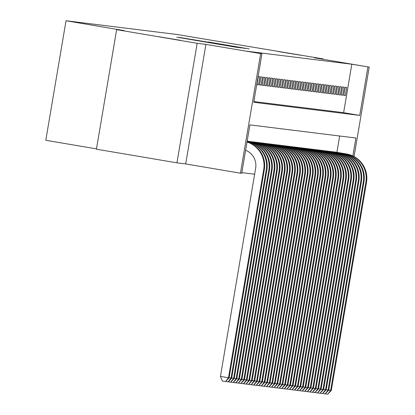 <?xml version="1.0" encoding="UTF-8"?>
<svg xmlns="http://www.w3.org/2000/svg" width="415" height="415" viewBox="0 0 415 415"><rect width="100%" height="100%" fill="white"/><g stroke="black" fill="none" stroke-linecap="round" stroke-linejoin="round"><path stroke-width="0.62" d="M176.774 37.163L237.619 47.481L176.774 37.163M277.983 51.481L300.294 55.179L277.983 51.481M158.592 36.691L180.904 40.39L158.592 36.691M208.263 41.977L249.208 48.913L208.263 41.977M253.866 101.561L343.62 112.678L351.816 64.221L369.2 67.106L354.062 156.585M116.646 29.662L197.167 43.305L176.946 162.841L96.43 149.198L116.646 29.662L123.992 30.57L66.021 20.75L177.366 34.538L323.197 58.914L314.451 57.83L369.2 67.106M176.946 162.841L185.692 163.925L205.913 44.384L197.167 43.305M205.913 44.384L261.938 53.82L253.741 102.282L359.727 115.406L367.923 66.945M351.816 64.221L245.836 51.092L261.938 53.82M181.588 37.801L241.411 47.948L181.573 37.9M179.119 37.355L245.312 48.431L179.119 37.355M323.129 59.298L323.197 58.914M259.878 76.744L258.348 76.557L256.978 84.634L258.514 84.821L259.878 76.744M262.43 77.06L260.9 76.874L259.536 84.951L261.066 85.137L262.43 77.06M264.988 77.377L263.452 77.19L262.088 85.267L263.618 85.454L264.988 77.377M267.54 77.693L266.005 77.506L264.64 85.583L266.176 85.77L267.54 77.693M270.092 78.01L268.562 77.823L267.193 85.895L268.728 86.087L270.092 78.01M272.645 78.326L271.114 78.134L269.75 86.211L271.28 86.403L272.645 78.326M275.202 78.642L273.667 78.451L272.302 86.528L273.833 86.719L275.202 78.642M277.754 78.959L276.224 78.767L274.855 86.844L276.39 87.036L277.754 78.959M280.307 79.275L278.776 79.083L277.412 87.16L278.942 87.352L280.307 79.275M282.864 79.592L281.329 79.4L279.964 87.477L281.495 87.669L282.864 79.592M285.416 79.908L283.886 79.716L282.516 87.793L284.052 87.985L285.416 79.908M287.969 80.225L286.438 80.033L285.074 88.11L286.604 88.302L287.969 80.225M290.526 80.541L288.99 80.349L287.626 88.426L289.156 88.618L290.526 80.541M293.078 80.858L291.548 80.666L290.178 88.743L291.714 88.934L293.078 80.858M295.63 81.174L294.1 80.982L292.731 89.059L294.266 89.251L295.63 81.174M298.188 81.49L296.652 81.299L295.288 89.375L296.818 89.567L298.188 81.49M300.74 81.807L299.205 81.615L297.84 89.692L299.371 89.884L300.74 81.807M303.292 82.123L301.762 81.931L300.393 90.008L301.928 90.2L303.292 82.123M305.845 82.44L304.314 82.248L302.95 90.325L304.48 90.517L305.845 82.44M308.402 82.756L306.867 82.564L305.502 90.641L307.033 90.833L308.402 82.756M310.954 83.073L309.424 82.881L308.055 90.958L309.59 91.15L310.954 83.073M313.507 83.389L311.976 83.197L310.612 91.274L312.142 91.466L313.507 83.389M316.064 83.706L314.529 83.514L313.164 91.591L314.695 91.782L316.064 83.706M318.616 84.022L317.086 83.83L315.716 91.907L317.252 92.099L318.616 84.022M321.169 84.338L319.638 84.146L318.274 92.223L319.804 92.415L321.169 84.338M323.726 84.655L322.19 84.463L320.826 92.54L322.356 92.732L323.726 84.655M326.278 84.971L324.743 84.779L323.378 92.856L324.914 93.043L326.278 84.971M328.83 85.288L327.3 85.096L325.931 93.173L327.466 93.359L328.83 85.288M331.383 85.599L329.852 85.412L328.488 93.489L330.018 93.676L331.383 85.599M333.94 85.915L332.405 85.729L331.04 93.806L332.571 93.992L333.94 85.915M336.492 86.232L334.962 86.045L333.593 94.122L335.128 94.309L336.492 86.232M339.045 86.548L337.514 86.362L336.15 94.438L337.68 94.625L339.045 86.548M341.602 86.865L340.067 86.678L338.702 94.755L340.233 94.942L341.602 86.865M344.154 87.181L342.624 86.994L341.255 95.071L342.79 95.258L344.154 87.181M343.812 95.388L345.342 95.575L346.707 87.498L345.176 87.311L343.812 95.388M241.841 172.64L254.634 174.222M336.918 152.326L339.678 136.011M247.407 141.235L248.948 141.38M249.96 141.551L251.5 141.697M252.512 141.868L254.053 142.013M255.069 142.184L256.61 142.309M257.622 142.501L259.162 142.646M260.174 142.817L261.715 142.962M262.731 143.134L264.267 143.279M265.284 143.45L266.824 143.595M267.836 143.766L269.382 143.891M270.388 144.083L271.929 144.228M272.945 144.399L274.486 144.544M275.498 144.716L277.038 144.861M278.05 145.032L279.591 145.172M280.607 145.349L282.148 145.473M283.16 145.665L284.7 145.79M285.712 145.981L287.253 146.122M288.269 146.298L289.805 146.438M290.822 146.609L292.362 146.754M293.374 146.926L294.92 147.055M295.926 147.242L297.472 147.367M298.484 147.558L300.024 147.704M301.036 147.875L302.577 148.02M303.588 148.191L305.129 148.337M306.146 148.508L307.686 148.653M308.698 148.824L310.244 148.949M311.25 149.141L312.791 149.286M313.807 149.457L315.343 149.602M316.36 149.774L317.9 149.919M318.912 150.09L320.453 150.235M321.469 150.406L323.01 150.531M324.022 150.723L325.562 150.868M326.574 151.039L328.115 151.185M329.126 151.356L330.667 151.501M331.684 151.672L333.224 151.817M334.236 151.989L335.782 152.113M66.021 20.75L45.8 140.286L96.488 148.871M352.864 155.973L355.899 138.024L249.918 124.894L241.722 173.356L240.446 173.2L260.662 53.665M185.692 163.925L240.446 173.2M343.62 112.678L359.727 115.406M258.514 84.821L256.989 84.561M261.066 85.137L259.546 84.878M263.618 85.454L262.098 85.194M266.176 85.77L264.651 85.511M268.728 86.087L267.208 85.827M271.28 86.403L269.76 86.144M273.833 86.719L272.313 86.46M276.39 87.036L274.87 86.777M278.942 87.352L277.422 87.093M281.495 87.669L279.975 87.409M284.052 87.985L282.527 87.726M286.604 88.302L285.084 88.042M289.156 88.618L287.637 88.359M291.714 88.934L290.189 88.675M294.266 89.251L292.746 88.992M296.818 89.567L295.298 89.308M299.371 89.884L297.851 89.624M301.928 90.2L300.408 89.941M304.48 90.517L302.96 90.257M307.033 90.833L305.513 90.574M309.59 91.15L308.07 90.89M312.142 91.466L310.622 91.207M314.695 91.782L313.175 91.523M317.252 92.099L315.727 91.84M319.804 92.415L318.284 92.156M322.356 92.732L320.837 92.472M324.914 93.043L323.389 92.789M327.466 93.359L325.946 93.105M330.018 93.676L328.498 93.422M332.571 93.992L331.051 93.738M335.128 94.309L333.608 94.055M337.68 94.625L336.16 94.371M340.233 94.942L338.713 94.687M342.79 95.258L341.265 95.004M345.342 95.575L343.822 95.32M179.923 37.656L234.688 46.916L179.918 37.677M193.597 39.741L209.715 42.48L193.597 39.741M245.633 150.23A16.382 16.33 97.1 0 1 255.656 168.168L220.438 376.389L228.489 377.754L263.707 169.533A24.573 24.501 -82.9 0 0 247.018 142.029M225.558 381.567L228.489 377.754L229.132 377.832L225.558 381.567L222.336 381.022L220.438 376.389M229.132 377.832L264.345 169.611A24.573 24.501 -82.9 0 0 247.039 141.92M229.142 377.749L231.684 378.148L228.364 381.914L225.89 381.504M228.11 381.883L231.046 378.07L266.264 169.849A24.573 24.501 -82.9 0 0 247.075 141.691M231.684 378.148L266.902 169.927A24.573 24.501 -82.9 0 0 247.086 141.645M231.7 378.06L234.236 378.464L269.454 170.243A24.573 24.501 -82.9 0 0 249.399 141.92L247.101 141.531M234.236 378.464L230.662 382.199L233.598 378.387L268.816 170.166A24.573 24.501 -82.9 0 0 248.761 141.842L247.096 141.562M230.662 382.199L228.447 381.821M234.252 378.376L236.789 378.781L272.007 170.56A24.573 24.501 -82.9 0 0 251.952 142.236L247.122 141.422M236.789 378.781L233.22 382.516L236.151 378.703L271.369 170.482A24.573 24.501 -82.9 0 0 251.314 142.158L247.117 141.448M233.22 382.516L230.999 382.137M236.804 378.693L239.346 379.097L274.564 170.876A24.573 24.501 -82.9 0 0 254.504 142.553L247.143 141.308M239.346 379.097L235.772 382.832L238.708 379.02L273.926 170.798A24.573 24.501 -82.9 0 0 253.866 142.475L247.138 141.333M235.772 382.832L233.552 382.454M239.356 379.009L241.898 379.414L277.116 171.193A24.573 24.501 -82.9 0 0 257.061 142.869L247.158 141.193M241.898 379.414L238.324 383.149L241.26 379.331L276.478 171.115A24.573 24.501 -82.9 0 0 256.423 142.791L247.153 141.219M238.324 383.149L236.109 382.77M241.914 379.326L244.451 379.73L279.669 171.509A24.573 24.501 -82.9 0 0 259.614 143.185L248.502 141.302M244.451 379.73L240.882 383.465L243.813 379.647L279.03 171.431A24.573 24.501 -82.9 0 0 258.976 143.108L247.864 141.225M240.882 383.465L238.661 383.087M244.466 379.642L247.008 380.047L282.226 171.826A24.573 24.501 -82.9 0 0 262.166 143.502L251.054 141.619M247.008 380.047L243.434 383.782L246.37 379.964L281.588 171.748A24.573 24.501 -82.9 0 0 261.528 143.424L250.416 141.541M243.434 383.782L241.214 383.403M247.018 379.958L249.56 380.363L284.778 172.142A24.573 24.501 -82.9 0 0 264.723 143.818L253.612 141.935M249.56 380.363L245.986 384.098L248.922 380.28L284.14 172.064A24.573 24.501 -82.9 0 0 264.085 143.74L252.974 141.857M245.986 384.098L243.771 383.719M249.576 380.275L252.113 380.68L287.33 172.458A24.573 24.501 -82.9 0 0 267.276 144.135L256.164 142.252M252.113 380.68L248.544 384.415L251.474 380.596L286.692 172.381A24.573 24.501 -82.9 0 0 266.638 144.057L255.526 142.174M248.544 384.415L246.323 384.036M252.128 380.591L254.67 380.996L289.888 172.775A24.573 24.501 -82.9 0 0 269.828 144.451L258.716 142.568M254.67 380.996L251.096 384.731L254.027 380.913L289.245 172.697A24.573 24.501 -82.9 0 0 269.19 144.373L258.078 142.49M251.096 384.731L248.876 384.352M254.68 380.908L257.222 381.312L292.44 173.091A24.573 24.501 -82.9 0 0 272.385 144.768L261.274 142.885M257.222 381.312L253.648 385.047L256.584 381.229L291.802 173.013A24.573 24.501 -82.9 0 0 271.742 144.69L260.636 142.807M253.648 385.047L251.433 384.669M257.238 381.224L259.774 381.629L294.992 173.408A24.573 24.501 -82.9 0 0 274.938 145.084L263.826 143.201M259.774 381.629L256.2 385.364L259.136 381.546L294.354 173.33A24.573 24.501 -82.9 0 0 274.299 145.006L263.188 143.123M256.2 385.364L253.985 384.985M259.79 381.541L262.327 381.945L297.545 173.724A24.573 24.501 -82.9 0 0 277.49 145.4L266.378 143.517M262.327 381.945L258.758 385.68L261.689 381.862L296.907 173.646A24.573 24.501 -82.9 0 0 276.852 145.323L265.74 143.44M258.758 385.68L256.537 385.302M262.342 381.857L264.884 382.262L300.102 174.041A24.573 24.501 -82.9 0 0 280.042 145.717L268.936 143.834M264.884 382.262L261.31 385.997L264.246 382.179L299.464 173.963A24.573 24.501 -82.9 0 0 279.404 145.639L268.292 143.756M261.31 385.997L259.09 385.618M264.9 382.174L267.436 382.573L302.654 174.357A24.573 24.501 -82.9 0 0 282.599 146.033L271.488 144.15M267.436 382.573L263.862 386.313L266.798 382.495L302.016 174.274A24.573 24.501 -82.9 0 0 281.961 145.956L270.85 144.072M263.862 386.313L261.647 385.934M267.452 382.49L269.989 382.889L305.207 174.674A24.573 24.501 -82.9 0 0 285.152 146.35L274.04 144.467M269.989 382.889L266.42 386.63L269.351 382.812L304.569 174.591A24.573 24.501 -82.9 0 0 284.514 146.272L273.402 144.389M266.42 386.63L264.199 386.251M270.004 382.806L272.546 383.206L307.764 174.99A24.573 24.501 -82.9 0 0 287.704 146.666L276.592 144.783M272.546 383.206L268.972 386.941L271.908 383.128L307.126 174.907A24.573 24.501 -82.9 0 0 287.066 146.588L275.954 144.705M268.972 386.941L266.752 386.567M272.556 383.123L275.098 383.522L310.316 175.306A24.573 24.501 -82.9 0 0 290.261 146.983L279.15 145.1M275.098 383.522L271.524 387.257L274.46 383.444L309.678 175.223A24.573 24.501 -82.9 0 0 289.623 146.905L278.512 145.022M271.524 387.257L269.309 386.884M275.114 383.439L277.651 383.839L312.869 175.623A24.573 24.501 -82.9 0 0 292.814 147.299L281.702 145.416M277.651 383.839L274.082 387.574L277.013 383.761L312.23 175.54A24.573 24.501 -82.9 0 0 292.176 147.221L281.064 145.338M274.082 387.574L271.861 387.2M277.666 383.756L280.208 384.155L315.426 175.939A24.573 24.501 -82.9 0 0 295.366 147.616L284.254 145.732M280.208 384.155L276.634 387.89L279.565 384.077L314.783 175.856A24.573 24.501 -82.9 0 0 294.728 147.538L283.616 145.655M276.634 387.89L274.414 387.517M280.218 384.072L282.76 384.472L317.978 176.256A24.573 24.501 -82.9 0 0 297.923 147.932L286.812 146.049M282.76 384.472L279.186 388.207L282.122 384.394L317.34 176.173A24.573 24.501 -82.9 0 0 297.28 147.854L286.174 145.971M279.186 388.207L276.971 387.833M282.776 384.389L285.312 384.788L320.53 176.572A24.573 24.501 -82.9 0 0 300.476 148.248L289.364 146.365M285.312 384.788L281.738 388.523L284.674 384.71L319.892 176.489A24.573 24.501 -82.9 0 0 299.838 148.171L288.726 146.288M281.738 388.523L279.523 388.15M285.328 384.705L287.865 385.104L323.083 176.889A24.573 24.501 -82.9 0 0 303.028 148.565L291.916 146.682M287.865 385.104L284.296 388.839L287.227 385.027L322.445 176.806A24.573 24.501 -82.9 0 0 302.39 148.487L291.278 146.604M284.296 388.839L282.076 388.466M287.88 385.021L290.422 385.421L325.64 177.205A24.573 24.501 -82.9 0 0 305.58 148.881L294.474 146.998M290.422 385.421L286.848 389.156L289.784 385.343L325.002 177.122A24.573 24.501 -82.9 0 0 304.942 148.798L293.83 146.92M286.848 389.156L284.628 388.782M290.438 385.338L292.974 385.737L328.192 177.516A24.573 24.501 -82.9 0 0 308.138 149.198L297.026 147.315M292.974 385.737L289.4 389.472L292.336 385.66L327.554 177.438A24.573 24.501 -82.9 0 0 307.499 149.115L296.388 147.237M289.4 389.472L287.185 389.099M292.99 385.654L295.527 386.054L330.745 177.833A24.573 24.501 -82.9 0 0 310.69 149.514L299.578 147.631M295.527 386.054L291.958 389.789L294.889 385.976L330.107 177.755A24.573 24.501 -82.9 0 0 310.052 149.431L298.94 147.553M291.958 389.789L289.737 389.415M295.542 385.971L298.084 386.37L333.302 178.149A24.573 24.501 -82.9 0 0 313.242 149.831L302.13 147.948M298.084 386.37L294.51 390.105L297.446 386.292L332.664 178.071A24.573 24.501 -82.9 0 0 312.604 149.748L301.492 147.87M294.51 390.105L292.29 389.732M298.095 386.287L300.636 386.687L335.854 178.466A24.573 24.501 -82.9 0 0 315.799 150.147L304.688 148.264M300.636 386.687L297.062 390.422L299.998 386.609L335.216 178.388A24.573 24.501 -82.9 0 0 315.161 150.064L304.05 148.181M297.062 390.422L294.847 390.048M300.652 386.604L303.189 387.003L338.407 178.782A24.573 24.501 -82.9 0 0 318.352 150.463L307.24 148.58M303.189 387.003L299.62 390.738L302.551 386.925L337.769 178.704A24.573 24.501 -82.9 0 0 317.714 150.38L306.602 148.497M299.62 390.738L297.399 390.365M303.204 386.92L305.746 387.32L340.964 179.098A24.573 24.501 -82.9 0 0 320.904 150.78L309.792 148.897M305.746 387.32L302.172 391.055L305.108 387.242L340.321 179.021A24.573 24.501 -82.9 0 0 320.266 150.697L309.154 148.814M302.172 391.055L299.952 390.681M305.756 387.237L308.298 387.636L343.516 179.415A24.573 24.501 -82.9 0 0 323.461 151.096L312.35 149.213M308.298 387.636L304.724 391.371L307.66 387.558L342.878 179.337A24.573 24.501 -82.9 0 0 322.818 151.013L311.712 149.13M304.724 391.371L302.509 390.997M308.314 387.553L310.851 387.952L346.069 179.731A24.573 24.501 -82.9 0 0 326.014 151.413L314.902 149.53M310.851 387.952L307.276 391.687L310.213 387.875L345.43 179.654A24.573 24.501 -82.9 0 0 325.376 151.33L314.264 149.447M307.276 391.687L305.061 391.314M310.866 387.869L313.408 388.269L348.621 180.048A24.573 24.501 -82.9 0 0 328.566 151.724L317.454 149.846M313.408 388.269L309.834 392.004L312.765 388.191L347.983 179.97A24.573 24.501 -82.9 0 0 327.928 151.646L316.816 149.763M309.834 392.004L307.614 391.63M313.418 388.186L315.96 388.585L351.178 180.364A24.573 24.501 -82.9 0 0 331.118 152.04L320.012 150.163M315.96 388.585L312.386 392.32L315.322 388.507L350.54 180.286A24.573 24.501 -82.9 0 0 330.48 151.963L319.368 150.08M312.386 392.32L310.166 391.947M315.976 388.502L318.513 388.902L353.73 180.681A24.573 24.501 -82.9 0 0 333.676 152.357L322.564 150.479M318.513 388.902L314.938 392.637L317.874 388.824L353.092 180.603A24.573 24.501 -82.9 0 0 333.038 152.279L321.926 150.396M314.938 392.637L312.723 392.263M318.528 388.819L321.065 389.218L356.283 180.997A24.573 24.501 -82.9 0 0 336.228 152.673L325.116 150.795M321.065 389.218L317.496 392.953L320.427 389.14L355.645 180.919A24.573 24.501 -82.9 0 0 335.59 152.596L324.478 150.712M317.496 392.953L315.276 392.58M321.08 389.135L323.622 389.535L358.84 181.314A24.573 24.501 -82.9 0 0 338.78 152.99L327.668 151.112M323.622 389.535L320.048 393.27L322.984 389.457L358.202 181.236A24.573 24.501 -82.9 0 0 338.142 152.912L327.03 151.029M320.048 393.27L317.828 392.896M323.633 389.452L326.174 389.851L361.392 181.63A24.573 24.501 -82.9 0 0 341.338 153.306L330.226 151.423M326.174 389.851L322.6 393.586L325.536 389.773L360.754 181.552A24.573 24.501 -82.9 0 0 340.699 153.228L329.588 151.345M322.6 393.586L320.385 393.213M326.19 389.768L328.727 390.167L363.945 181.946A24.573 24.501 -82.9 0 0 343.89 153.623L332.778 151.74M328.727 390.167L325.158 393.902L328.089 390.09L363.307 181.869A24.573 24.501 -82.9 0 0 343.252 153.545L332.14 151.662M325.158 393.902L322.937 393.524M328.742 390.084L331.284 390.484L366.502 182.263A24.573 24.501 -82.9 0 0 346.442 153.939L335.33 152.056M331.284 390.484L327.71 394.219L330.646 390.406L365.864 182.185A24.573 24.501 -82.9 0 0 345.804 153.861L334.692 151.978M327.71 394.219L325.49 393.84M263.707 169.533L264.345 169.611M266.264 169.849L266.902 169.927M248.761 141.842L249.399 141.92M268.816 170.166L269.454 170.243M251.314 142.158L251.952 142.236M271.369 170.482L272.007 170.56M253.866 142.475L254.504 142.553M273.926 170.798L274.564 170.876M256.423 142.791L257.061 142.869M276.478 171.115L277.116 171.193M258.976 143.108L259.614 143.185M279.03 171.431L279.669 171.509M261.528 143.424L262.166 143.502M281.588 171.748L282.226 171.826M264.085 143.74L264.723 143.818M284.14 172.064L284.778 172.142M266.638 144.057L267.276 144.135M286.692 172.381L287.33 172.458M269.19 144.373L269.828 144.451M289.245 172.697L289.888 172.775M271.742 144.69L272.385 144.768M291.802 173.013L292.44 173.091M274.299 145.006L274.938 145.084M294.354 173.33L294.992 173.408M276.852 145.323L277.49 145.4M296.907 173.646L297.545 173.724M279.404 145.639L280.042 145.717M299.464 173.963L300.102 174.041M281.961 145.956L282.599 146.033M302.016 174.274L302.654 174.357M284.514 146.272L285.152 146.35M304.569 174.591L305.207 174.674M287.066 146.588L287.704 146.666M307.126 174.907L307.764 174.99M289.623 146.905L290.261 146.983M309.678 175.223L310.316 175.306M292.176 147.221L292.814 147.299M312.23 175.54L312.869 175.623M294.728 147.538L295.366 147.616M314.783 175.856L315.426 175.939M297.28 147.854L297.923 147.932M317.34 176.173L317.978 176.256M299.838 148.171L300.476 148.248M319.892 176.489L320.53 176.572M302.39 148.487L303.028 148.565M322.445 176.806L323.083 176.889M304.942 148.798L305.58 148.881M325.002 177.122L325.64 177.205M307.499 149.115L308.138 149.198M327.554 177.438L328.192 177.516M310.052 149.431L310.69 149.514M330.107 177.755L330.745 177.833M312.604 149.748L313.242 149.831M332.664 178.071L333.302 178.149M315.161 150.064L315.799 150.147M335.216 178.388L335.854 178.466M317.714 150.38L318.352 150.463M337.769 178.704L338.407 178.782M320.266 150.697L320.904 150.78M340.321 179.021L340.964 179.098M322.818 151.013L323.461 151.096M342.878 179.337L343.516 179.415M325.376 151.33L326.014 151.413M345.43 179.654L346.069 179.731M327.928 151.646L328.566 151.724M347.983 179.97L348.621 180.048M330.48 151.963L331.118 152.04M350.54 180.286L351.178 180.364M333.038 152.279L333.676 152.357M353.092 180.603L353.73 180.681M335.59 152.596L336.228 152.673M355.645 180.919L356.283 180.997M338.142 152.912L338.78 152.99M358.202 181.236L358.84 181.314M340.699 153.228L341.338 153.306M360.754 181.552L361.392 181.63M343.252 153.545L343.89 153.623M363.307 181.869L363.945 181.946M345.804 153.861L346.442 153.939M365.864 182.185L366.502 182.263"/></g></svg>
